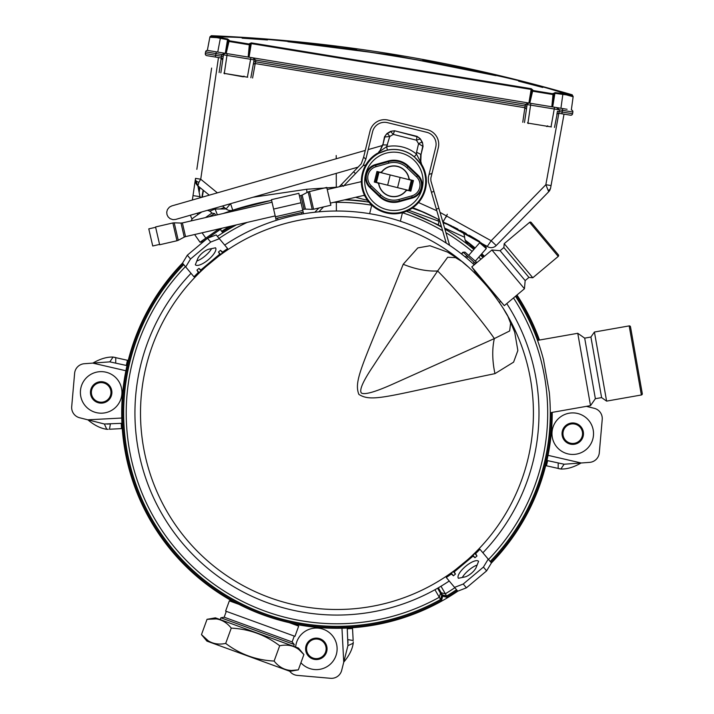 <?xml version="1.0" encoding="UTF-8"?>
<svg xmlns="http://www.w3.org/2000/svg" width="714" height="714" viewBox="0 0 714 714"><rect width="100%" height="100%" fill="white"/><g stroke="black" fill="none" stroke-linecap="round" stroke-linejoin="round"><path stroke-width="1.07" d="M442.385 596.52L441.422 600.947L442.537 596.788L437.602 588.229M440.984 586.239L447.464 597.466L443.305 596.351L438.36 587.792M182.882 263.591A214.655 214.655 0 0 0 441.261 600.661L440.592 599.501L441.707 595.342L440.592 599.501L434.942 589.728M577.76 333.295L537.526 340.382L536.598 337.856A213.325 213.325 0 0 0 515.49 296.274A213.325 213.325 0 0 1 543.541 359.847L549.28 392.37A213.325 213.325 0 0 1 490.179 561.472A213.325 213.325 0 0 0 550.271 415.414L550.28 412.719L590.523 405.623L577.76 333.295L584.686 338.141L590.915 337.035L594.423 332.028L629.186 325.896A1.142 1.142 0 0 1 630.507 326.825L642.297 393.664A1.142 1.142 0 0 1 641.368 394.985L629.186 325.896M456.532 589.71A213.325 213.325 0 0 1 446.625 596.02A213.325 213.325 0 0 0 456.532 589.71A213.325 213.325 0 0 1 446.625 596.02L442.466 594.905M440.592 599.501L440.592 599.501A213.325 213.325 0 0 1 183.748 264.617A213.325 213.325 0 0 0 440.592 599.501A213.325 213.325 0 0 1 183.748 264.617M217.395 236.379A213.325 213.325 0 0 1 236.512 224.848A213.325 213.325 0 0 0 225.972 230.872A213.325 213.325 0 0 1 236.512 224.848M345.139 199.875L344.567 199.858A213.325 213.325 0 0 1 368.915 202.124A213.325 213.325 0 0 0 344.541 199.858L348.593 200.036M406.355 211.326A213.325 213.325 0 0 1 441.591 227.141M449.276 231.684L444.884 229.033A213.325 213.325 0 0 1 473.855 249.436A213.325 213.325 0 0 0 468.946 245.455A11.424 11.424 -105.9 0 1 464.627 237.28A10.54 10.54 110 0 0 462.333 231.425M480.477 255.21A213.325 213.325 0 0 1 482.959 257.504A213.325 213.325 0 0 0 480.477 255.21A213.325 213.325 0 0 1 482.959 257.504M550.253 416.485L550.271 415.468M536.58 337.811L536.214 336.856M226.383 230.613L224.794 231.595A213.325 213.325 0 0 0 223.616 232.327L222.902 232.773A213.325 213.325 0 0 0 222.759 232.862A213.325 213.325 0 0 1 222.902 232.773M220.947 234.022L220.447 234.353M449.151 231.604A213.325 213.325 0 0 1 451.141 232.853A213.325 213.325 0 0 0 449.151 231.604L449.222 231.648M452.016 233.407L452.596 233.781A213.325 213.325 0 0 0 452.016 233.407A213.325 213.325 0 0 1 452.596 233.781M457.424 236.994L458.932 238.03A213.325 213.325 0 0 0 454.256 234.861L455.862 235.932M459.129 238.164L460.423 239.074A213.325 213.325 0 0 0 459.129 238.164A213.325 213.325 0 0 1 460.423 239.074M461.869 240.109A213.325 213.325 0 0 1 462.949 240.895A213.325 213.325 0 0 0 461.869 240.109L462.895 240.859M463.19 241.073L464.341 241.921A213.325 213.325 0 0 0 463.19 241.073A213.325 213.325 0 0 1 464.341 241.921M468.723 245.277L468.884 245.402A213.325 213.325 0 0 0 468.732 245.286A213.325 213.325 0 0 1 468.893 245.411L468.705 245.259A213.325 213.325 0 0 0 465.341 242.68L468.955 245.455A213.325 213.325 0 0 1 473.855 249.436M407.114 211.585L413.067 213.763M413.968 214.111L419.198 216.208M425.919 219.153L428.436 220.331M432.372 222.25L441.368 226.374M348.807 200.054L350.11 200.125M354.519 200.447L355.001 200.482M361.016 201.08L362.176 201.214M362.73 201.286L367.228 201.883M349.565 200.09L350.752 200.17M344.55 199.858L344.55 199.858A213.325 213.325 0 0 1 368.915 202.124L365.265 201.607M468.429 245.045L467.75 244.518M466.867 243.831L466.412 243.483M466.135 243.278L465.376 242.706M463.913 241.609L463.359 241.198M453.399 234.299L452.712 233.853M438.137 225.24L438.093 225.213A213.325 213.325 0 0 1 439.413 225.927A213.325 213.325 0 0 0 438.093 225.213M441.422 600.947A214.994 214.994 0 0 1 182.668 263.332M221.804 231.497A214.994 214.994 0 0 1 230.568 226.222M465.367 240.609A214.994 214.994 0 0 1 474.953 248.177M481.575 253.952A214.994 214.994 0 0 1 484.244 256.424M516.775 295.194A214.994 214.994 0 0 1 539.195 340.096M551.949 412.424A214.994 214.994 0 0 1 491.259 562.757M457.603 590.996A214.994 214.994 0 0 1 447.464 597.466M293.427 623.581L298.684 626.098L289.286 622.679M238.735 604.276L229.337 600.858L234.977 602.304M438.664 221.179L408.667 210.255L438.664 221.179A10.54 1.16 110 0 1 438.271 224.785L406.721 211.174M443.064 222.777L451.15 225.722L443.064 222.777M466.278 233.585L462.342 231.434A10.54 10.54 110 0 1 464.627 237.28L444.599 228.052M355.572 197.314L367.54 200.357M468.928 245.438L468.902 245.42A11.397 11.397 -105.9 0 1 464.627 237.289A11.397 11.397 -105.9 0 0 468.937 245.446L472.106 247.205M344.63 199.84A11.424 11.424 145.9 0 0 348.994 198.831M220.323 229.39L222.759 232.862M443.546 222.955L443.787 222.286M630.89 328.993L641.913 391.495M590.523 405.623L595.369 398.707L584.686 338.141M595.369 398.707L601.599 397.609L590.915 337.035M601.599 397.609L606.605 401.116L594.423 332.028M606.605 401.116L641.368 394.985M642.297 393.664L630.507 326.825M298.684 626.098L294.962 636.335L225.606 611.095L229.337 600.858M294.257 636.085L292.124 641.94L224.178 617.208L226.311 611.354M292.124 641.94L294.275 644.51L220.876 617.797L224.178 617.208M400.367 221.215L402.464 212.656M369.647 213.673L371.753 205.114M503.718 309.18C513.259 326.244 505.539 308.983 487.457 286.769C468.714 265.099 453.051 254.487 468.205 266.858A196.457 196.457 0 0 0 210.684 262.547A196.457 196.457 0 0 0 186.47 539.32A196.457 196.457 0 0 0 463.243 563.533A196.457 196.457 0 0 0 503.718 309.18A196.457 196.457 0 0 1 463.243 563.533M475.524 273.783L473.962 272.248L475.087 271.623L504.307 305.654L524.451 288.751L525.165 280.584L528.931 277.425L532.805 277.764L558.223 256.424A1.142 1.142 0 0 0 558.366 254.818L531.225 222.482A1.142 1.142 0 0 0 529.618 222.34L558.223 256.424M500.219 301.567L499.416 302.575M507.779 316.016L510.599 323.281L509.662 330.966L494.347 338.579C482.316 320.925 452.917 285.895 437.62 270.981L447.696 257.245L455.514 257.638L462.181 261.672M508.707 317.801L514.705 332.153L517.855 350.538L513.598 362.141L494.972 373.636A49.204 24.526 -101.8 0 1 494.347 338.579L394.699 383.266C375.957 391.763 364.863 395.029 361.418 393.057C358.999 390.21 363.096 380.981 373.699 365.363C384.837 348.048 400.456 325.977 437.62 270.981A49.204 24.517 21.8 0 1 403.205 264.269L417.806 247.91L429.962 245.75L447.651 252.131L460.584 260.44M494.972 373.636C388.416 395.592 372.476 403.044 358.865 394.387C353.144 379.661 363.881 363.364 403.205 264.278M475.087 271.623L471.776 266.893L504.307 305.654M471.776 266.893L491.919 249.989L524.451 288.751M491.919 249.989L500.086 250.703L525.165 280.584M500.086 250.703L503.861 247.544L528.931 277.425M503.861 247.544L504.2 243.67L532.805 277.764M504.2 243.67L529.618 222.34M488.224 559.133L491.411 562.935L486.609 570.879L466.421 587.827L457.754 591.165L454.568 587.372L463.234 584.025L483.423 567.086L488.224 559.133L479.96 549.289L479.112 549.164L472.963 555.305L474.971 557.696L473.052 556.126L454.238 571.905L455.452 574.074L453.435 575.77L450.829 573.565L446.33 576.671L446.304 577.528L454.568 587.372M477.13 565.033A13.182 4.507 -40 0 0 462.306 577.474M478.594 561.329A13.182 4.507 -40 0 0 465.599 566.354A13.182 4.507 -40 0 0 458.406 578.278L464.814 576.957A8.782 3.008 -40 0 0 476.184 567.416L478.594 561.329M475.274 553.055L476.988 556.001L474.971 557.696M473.052 556.126L472.579 555.67L450.829 573.565M474.864 553.466L476.988 556.001M454.693 570.754L454.122 571.182L454.693 570.754M472.498 555.742L476.265 552.074L472.525 555.724M449.695 574.368A7.211 7.211 0 0 1 449.758 573.886M458.326 567.969A7.211 7.211 0 0 0 457.861 567.889M468.464 559.473A7.211 7.211 0 0 1 468.464 558.991M476.265 552.074A7.211 7.211 0 0 0 475.783 552.056M453.872 571.361L454.238 571.905M451.302 573.235L453.435 575.77M453.444 571.682L455.452 574.074M486.609 570.879L483.423 567.086M466.421 587.827L463.234 584.025M185.702 266.947L182.516 263.154L187.318 255.201L207.506 238.262L216.172 234.915L219.359 238.708L210.692 242.055L190.504 259.003L185.702 266.947L193.967 276.8L194.806 276.916L200.964 270.784L198.956 268.393L200.875 269.963L219.689 254.175L218.475 252.015L220.492 250.319L223.098 252.515L227.596 249.409L227.614 248.561L219.359 238.708M196.796 261.056A13.182 4.507 140 0 0 211.621 248.615M195.333 264.751A13.182 4.507 140 0 0 208.318 259.735A13.182 4.507 140 0 0 215.521 247.812L209.113 249.132A8.782 3.008 140 0 0 197.742 258.673L195.333 264.751M198.644 273.034L196.939 270.088L198.956 268.393M200.875 269.963L201.348 270.419L223.098 252.515M199.063 272.623L196.939 270.088M219.234 255.335L219.805 254.907L219.234 255.326M219.992 254.764L224.232 251.712L219.957 254.8M224.232 251.712A7.211 7.211 0 0 1 224.169 252.194M215.592 258.111A7.211 7.211 0 0 0 216.065 258.2M205.462 266.617A7.211 7.211 0 0 1 205.462 267.09M197.662 274.006A7.211 7.211 0 0 0 198.144 274.033M220.055 254.719L219.689 254.175M222.616 252.854L220.492 250.319M220.483 254.407L218.475 252.015M187.318 255.201L190.504 259.003M207.506 238.262L210.692 242.055M224.696 245.081A202.035 202.035 0 0 1 474.248 264.823M449.231 581.009A202.035 202.035 0 0 1 191.04 273.31M506.77 303.584A202.035 202.035 0 0 1 482.878 552.77M438.691 588.363A202.687 202.687 0 0 1 437.923 588.8M440.127 590.844A205.561 205.561 0 0 1 439.36 591.281M440.127 592.602A207.087 207.087 0 0 0 440.886 592.165A207.087 207.087 0 0 1 440.127 592.602M442.198 594.45A209.72 209.72 0 0 1 441.439 594.887L442.207 594.45M127.003 365.595L109.813 361.864L84.386 363.712A10.54 10.54 0 0 0 74.622 373.306L71.703 406.623A10.54 10.54 0 0 0 79.656 417.77L104.378 424L106.761 429.292C100.585 428.418 94.284 425.258 87.867 419.814L121.764 418.038M109.813 361.864L113.08 357.062C106.841 356.857 100.094 358.874 92.829 363.123L125.905 370.753M113.08 357.062L127.476 360.293L126.289 365.434M114.463 357.295L115.757 357.589L115.722 362.998M128.225 360.472L127.476 360.293M104.378 424L121.951 423.313M108.162 429.31L106.761 429.292M107.02 424.089L110.393 423.911L109.483 429.239L122.272 428.57M121.228 423.348L121.505 428.614M546.924 460.485L564.114 464.225L589.541 462.377A10.54 10.54 0 0 0 599.305 452.783L602.223 419.466A10.54 10.54 0 0 0 594.271 408.319L586.39 406.355M564.114 464.225L560.847 469.018C567.077 469.232 573.833 467.215 581.098 462.967L548.022 455.336M560.847 469.018L546.442 465.787L547.629 460.655M559.464 468.795L558.169 468.491L558.205 463.091M545.701 465.617L546.442 465.787M289.75 671.258A10.54 10.54 0 0 0 297.229 675.382L330.537 678.3A10.54 10.54 0 0 0 341.685 670.348L347.923 645.626L353.216 643.243C352.332 649.419 349.173 655.72 343.737 662.137L341.961 628.24M347.923 645.626L347.227 628.052M353.234 641.85L353.216 643.243M348.013 642.984L347.834 639.61L353.162 640.52L352.493 627.74M347.263 628.775L352.529 628.507M441.573 595.11A209.987 209.987 0 0 0 442.332 594.673M182.597 263.02A215.253 215.253 0 0 0 234.13 602.143M294.186 624.009A215.253 215.253 0 0 0 457.897 591.112M491.321 563.069A215.253 215.253 0 0 0 552.217 412.38M221.652 231.282A215.253 215.253 0 0 1 229.676 226.427M465.207 240.163A215.253 215.253 0 0 1 475.122 247.981M481.745 253.756A215.253 215.253 0 0 1 484.449 256.255M516.981 295.025A215.253 215.253 0 0 1 539.463 340.042M191.129 220.903A6.944 6.944 0 0 1 193.672 217.591L201.723 211.96M207.283 210.362A6.944 6.944 0 0 1 211.871 213.111M209.023 216.77L214.646 213.593L211.871 213.102L205.471 217.591M194.619 234.522L200.009 242.216L217.458 229.997L221.706 228.275M202.508 241.644L200.009 242.216L202.294 242.01L206.765 238.887M202.089 232.8L205.828 238.137M214.646 213.593L215.78 215.209M217.011 229.355L217.458 229.997M207.836 238.137L222.036 228.194M90.455 392.414A10.719 10.719 0 0 1 101.174 381.695A10.719 10.719 0 0 1 111.893 392.414A10.719 10.719 0 0 1 101.174 403.133A10.719 10.719 0 0 1 90.455 392.414M91.374 392.414A9.8 9.8 0 0 1 101.174 382.615A9.8 9.8 0 0 1 110.965 392.414A9.8 9.8 0 0 1 101.174 402.214A9.8 9.8 0 0 1 91.374 392.414M80.387 392.414A20.777 20.777 0 0 0 101.174 413.192A20.777 20.777 0 0 0 121.951 392.414A20.777 20.777 0 0 0 101.174 371.637A20.777 20.777 0 0 0 80.387 392.414M583.472 433.675A10.719 10.719 0 0 1 572.753 444.394A10.719 10.719 0 0 1 562.034 433.675A10.719 10.719 0 0 1 572.753 422.956A10.719 10.719 0 0 1 583.472 433.675M582.553 433.675A9.8 9.8 0 0 1 572.753 443.465A9.8 9.8 0 0 1 562.962 433.675A9.8 9.8 0 0 1 572.753 423.875A9.8 9.8 0 0 1 582.553 433.675M593.53 433.675A20.777 20.777 0 0 0 572.753 412.897A20.777 20.777 0 0 0 551.976 433.675A20.777 20.777 0 0 0 572.753 454.452A20.777 20.777 0 0 0 593.53 433.675M316.329 659.558A10.719 10.719 0 0 1 305.61 648.839A10.719 10.719 0 0 1 316.329 638.12A10.719 10.719 0 0 1 327.048 648.839A10.719 10.719 0 0 1 316.329 659.558M316.329 658.629A9.8 9.8 0 0 1 306.538 648.839A9.8 9.8 0 0 1 316.329 639.039A9.8 9.8 0 0 1 326.128 648.839A9.8 9.8 0 0 1 316.329 658.629M300.915 662.762A20.777 20.777 0 0 0 337.115 648.839A20.777 20.777 0 0 0 316.329 628.052A20.777 20.777 0 0 0 295.632 647.045M291.937 670.437L298.327 669.866L289.973 671.339L206.926 641.118L201.473 634.612L208.238 640.788M210.987 642.27L212.129 642.734M283.637 668.715L284.752 669.161M299.362 650.017L303.896 654.568L298.327 669.866C288.447 671.901 280.379 668.964 274.114 661.048C256.156 660.155 240.02 654.274 225.686 643.421C215.806 645.465 207.729 642.529 201.473 634.612L207.042 619.315L216.19 618.94M231.256 628.133C224.99 620.216 216.922 617.28 207.042 619.315L215.405 617.842L298.443 648.062L303.896 654.568C297.64 646.652 289.563 643.716 279.683 645.759C265.349 634.898 249.204 629.025 231.256 628.133L225.686 643.421M219.252 619.565L220.135 619.841M274.114 661.048L279.683 645.759M378.911 184.176L378.804 183.525M392.495 166.121L391.656 166.228M389.755 166.63L388.8 166.933M388.389 167.085L388.978 166.871M392.048 166.175L392.611 166.112M407.31 174.082L407.578 174.618M407.756 174.984L407.524 174.502M381.205 189.772L380.83 189.183M380.401 188.425L380.125 187.871M385.997 194.351L386.47 194.627M388.603 195.609L389.549 195.922M386.729 194.761L386.087 194.404M406.382 190.031L406.489 189.879A15.244 15.244 0 0 1 378.732 182.963A15.244 15.244 0 0 0 406.489 189.879L406.221 190.254M361.373 181.651L327.253 189.531M364.515 195.243L330.386 203.124M409.033 179.651A15.244 15.244 0 0 0 381.276 172.734A15.244 15.244 0 0 1 409.033 179.651M382.517 144.817L379.669 151.511L386.64 146.691A35.361 35.361 0 0 1 416.53 154.144L420.412 161.667L420.698 154.322L416.557 152.216L416.53 154.144L414.307 156.803L421.189 164.604L421.581 164.291L420.805 161.346L421.046 154.42L423.045 146.406L422.456 142.416L420.26 138.766L417.021 136.365L394.556 130.769L390.558 131.358L386.917 133.554L384.516 136.793L382.847 144.942L384.801 137.008L389.746 136.481L386.64 146.691L387.345 150.083L377.617 153.742A5.275 5.275 157.3 0 0 379.669 151.511L382.874 144.897L387.523 144.978M379.482 151.047L377.617 153.742M421.581 164.291A32.505 32.505 0 0 1 386.015 212.852A32.505 32.505 0 0 1 377.411 153.278M386.917 133.554L387.202 133.759A5.275 0.821 58.9 0 1 389.746 136.481L393.307 134.419L390.558 131.358M384.516 136.793L384.801 137.008A5.275 5.275 126.5 0 1 387.202 133.759L390.612 131.706A5.275 5.275 171.5 0 1 394.601 131.108L394.601 131.108A5.275 0.491 104.1 0 0 393.307 134.419L416.405 140.176L420.055 139.043A5.275 5.275 -143.5 0 0 416.815 136.642L417.021 136.365M421.046 154.42L422.697 146.459A5.275 5.275 -98.5 0 0 422.108 142.461L422.456 142.416M416.557 152.216L418.574 143.675L423.045 146.406M394.556 130.769L416.815 136.642A5.275 0.491 -76.1 0 1 416.405 140.176L418.574 143.675A5.275 0.821 -30.9 0 1 422.108 142.461L420.26 138.766M375.403 164.577L388.202 160.998A21.09 21.09 0 0 1 408.426 166.041L418.047 175.207A13.53 13.53 0 0 1 412.362 198.037L399.563 201.616A21.09 21.09 0 0 1 379.339 196.573L369.718 187.398A13.53 13.53 0 0 1 375.403 164.577L375.6 165.264L388.398 161.685L388.202 160.998M405.713 191.191A15.422 15.422 0 0 1 378.795 184.48A2.285 2.285 0 0 0 377.108 182.739L374.323 182.043L376.956 171.476L379.75 172.163A2.285 2.285 0 0 0 382.052 171.414A15.422 15.422 0 0 1 408.97 178.125A2.285 2.285 0 0 0 410.657 179.874L413.442 180.571L410.809 191.138L408.015 190.442A2.285 2.285 0 0 0 405.713 191.191A15.422 15.422 0 0 0 406.668 189.924M378.795 184.48A15.422 15.422 0 0 1 378.545 182.918M381.097 172.681A15.422 15.422 0 0 1 382.052 171.414M408.97 178.125A15.422 15.422 0 0 1 409.22 179.696M377.108 182.739L374.323 182.043M376.956 171.476L379.75 172.163M410.853 190.968L374.368 181.874M410.657 179.874L413.442 180.571M410.809 191.138L408.015 190.442M376.912 171.646L413.397 180.74M377.911 175.198L376.912 179.196M409.854 187.407L410.853 183.418M421.189 164.604A5.275 5.275 50.7 0 1 420.412 161.667L420.805 161.346M207.604 50.426A1.758 1.758 0 0 0 205.587 51.872A1.758 1.758 0 0 1 207.604 50.426L567.077 109.287M551.351 126.94L527.619 123.058M247.713 77.219L223.982 73.337M217.368 192.842L200.732 179.223L218.475 57.548L221.233 57.995A1.758 1.758 0 0 1 222.714 59.994L221.26 58.004L219.109 72.533M337.731 187.113L306.663 189.272L253.033 197.242M550.458 188.683L548.709 191.745L545.853 184.712L491.161 240.752L440.056 212.406M436.825 210.746L418.502 202.526M548.504 190.236A5.275 3.391 10.3 0 0 550.592 188.094L551.047 185.56L545.853 184.712L558.848 113.285L564.033 114.133L550.592 188.094L548.709 191.745L496.212 245.536A7.033 7.033 0 0 1 487.251 246.464L443.84 222.313M557.17 113.901L554.492 127.458M557.357 113.713L558.821 113.276L570.557 115.204A1.758 1.758 0 0 0 572.574 113.749L572.86 112.018A1.758 1.758 0 0 0 571.414 110.001M557.357 111.679L556.813 114.695A1.758 1.758 -169.7 0 1 558.821 113.276L559.169 111.554L557.438 111.241M253.72 63.992L255.184 63.555L255.835 60.163A3.516 3.516 0 0 0 255.844 60.101L525.379 104.244L529.128 103.075A1.758 1.758 99.3 0 0 527.111 104.556L557.741 109.572A1.758 1.758 0 0 0 557.75 109.545L557.75 109.519M557.759 109.447L559.481 109.822L556.295 107.519A1.758 1.758 0 0 1 557.741 109.572L559.473 109.885A3.516 3.516 0 0 0 559.481 109.822L562.462 110.313L561.891 113.785M566.229 114.49L564.033 114.133L550.824 186.827M253.247 64.572L253.167 64.974A1.758 1.758 -169.7 0 1 255.184 63.555L524.906 107.725A1.758 1.758 0 0 1 526.361 109.715L526.245 108.796L524.906 107.725A1.758 1.758 0 0 1 526.361 109.715L526.825 106.52M229.203 40.287L227.632 38.993L225.285 53.318L226.16 53.461L228.989 41.474L228.141 41.367A0.875 0.759 9.3 0 1 229.132 40.752L229.203 40.287A0.875 0.759 9.3 0 0 228.212 40.903L226.16 53.461L228.212 40.903L227.516 39.716L216.877 37.637L209.845 37.271L207.346 50.382L216.271 51.845L215.985 53.577L205.587 51.872L205.302 53.604A1.758 1.758 0 0 0 206.748 55.621L221.26 58.004A1.758 1.758 0 0 1 222.714 59.994L223.187 56.799M223.482 54.773L223.473 54.799A1.758 1.758 0 0 0 223.473 54.835A1.758 1.758 99.3 0 1 225.49 53.354L221.742 54.523A3.516 3.516 0 0 0 221.733 54.576L221.26 58.004M224.383 53.541L224.928 53.354M224 53.809L223.634 54.3M205.302 53.604A1.758 1.758 0 0 0 206.748 55.621A1.758 1.758 0 0 1 205.302 53.604L215.699 55.308L215.985 53.577L223.473 54.799A1.758 1.758 0 0 0 223.473 54.835L254.104 59.851L250.855 77.737M254.095 59.182L254.104 59.815L255.844 60.101L252.658 57.798A1.758 1.758 0 0 1 254.104 59.851A1.758 1.758 0 0 0 254.104 59.815L254.113 59.797A1.758 1.758 0 0 1 254.104 59.851L253.72 61.957M527.637 103.53L527.28 104.021M527.173 104.289L527.111 104.53A1.758 1.758 0 0 0 527.111 104.556L524.487 122.54M253.8 61.52L525.129 105.984L525.37 104.306A3.516 3.516 0 0 1 525.379 104.244L527.111 104.53A1.758 1.758 0 0 0 527.111 104.556L526.37 109.51M526.861 106.234L525.129 105.984L524.906 107.725M253.532 64.18L253.175 64.947M225.49 53.354A1.758 1.758 99.3 0 0 223.473 54.835L220.849 72.819M221.733 54.576L223.473 54.835L222.714 59.994M215.423 57.049L215.699 55.308L223.223 56.513M417.958 209.755L424.187 212.406M424.803 212.674L430.694 215.423M437.022 218.627L439.422 219.912M424.312 212.46L416.985 209.363M437.182 218.707L435.076 217.609M435.076 217.618L426.633 213.513M363.756 195.636L364.765 195.761M437.155 218.698L416.824 209.3M424.491 212.54L426.553 213.468M428.703 214.477L431.024 215.583M433.46 216.788L435.835 218.002M436.049 218.118L438.334 219.323M442.939 221.867L487.251 246.464L491.161 240.752L496.212 245.536L549.012 191.414M416.887 209.318L414.111 208.229M414.932 208.55L416.128 209.015M423.973 212.308L424.714 212.638M427.606 213.959L429.587 214.887M437.236 218.743L438.691 219.51M224.33 207.488L220.394 208.907M452.819 226.534L457.906 229.096M451.703 225.99L450.329 225.329M446.08 223.33L445.59 223.107M444.465 222.598L443.519 222.17M448.865 224.633L447.794 224.125M446.027 223.303L446.393 223.991M446 223.295L448.535 224.473M450.007 225.169L450.953 225.624M460.396 230.399L461.271 230.854M461.539 230.997L462.574 231.559M464.921 232.835L465.59 233.201M474.783 238.512L479.808 241.609M485.957 245.589L487.251 246.464M269.178 200.83L268.714 200.92M260.878 202.526L259.887 202.749M271.043 200.482L264.207 201.812M232.559 210.255L236.245 209.068M237.137 208.791L241.903 207.363M245.527 206.337L251.944 204.632M255.014 203.874L265.099 201.634M258.584 203.044L261.038 202.49M264.546 201.75L267.955 201.062M270.776 200.536L232.737 210.193L223.152 213.513L232.746 210.193A7.033 7.033 0 0 1 226.115 208.943L222.509 205.998L226.115 208.943L230.479 203.713M258.664 203.026L258.057 203.16M256.121 203.615L254.229 204.07M443.385 221.286L446.473 215.914M478.068 240.52L448.499 224.455M196.841 169.343L211.621 68.071M195.368 179.491L193.012 195.618L195.377 179.384A5.275 2.428 8.3 0 0 198.903 182.275L197.885 185.836L195.377 179.419M195.306 180.58A7.033 7.033 -171.7 0 0 197.885 185.836L209.273 195.163L197.885 185.836L199.965 196.627L193.012 195.618L192.369 200.009M195.315 179.955A7.033 7.033 -171.7 0 1 195.377 179.384L195.529 178.375L200.732 179.223L198.903 182.275M230.568 203.686L232.746 210.193L241.689 207.426M217.368 214.843L215.11 209.023L226.115 208.943M191.977 218.725L192.173 219.011A8.782 8.782 0 0 1 190.558 215.155L190.593 215.342M306.663 189.272L306.984 192.53M549.057 191.361L549.477 190.816M549.789 190.317L550.057 189.79M199.563 187.22L198.956 191.388M202.232 197.189L203.445 190.388M201.875 197.287L203.142 190.147M247.383 77.166L250.926 57.513L252.658 57.798M553.814 94.694L551.833 106.797L553.814 94.694L551.833 106.797L553.073 93.802A0.875 0.759 9.3 0 1 553.814 94.685L532.617 91.196L529.779 103.182L531.832 90.624L529.779 103.182L528.913 103.039L531.136 89.437L251.274 43.608L250.239 44.509L248.177 57.066L250.239 44.509A0.875 0.759 -170.7 0 0 249.489 43.616L249.418 44.072A0.875 0.759 9.3 0 1 250.159 44.964L249.311 44.803L248.177 57.066L250.159 44.964M551.021 126.887L554.564 107.243L556.295 107.519A1.758 1.758 0 0 1 557.741 109.572M566.104 109.126L566.711 109.233M566.256 94.007L570.183 95.14M245.179 38.369L250.195 38.699M300.889 42.965L305.28 43.42M327.824 45.937L336.312 46.972M532.617 91.196L531.76 91.08A0.875 0.759 9.3 0 1 532.751 90.473L553.073 93.802L555.046 92.606L566.291 93.998C496.176 69.463 293.57 36.012 217.208 36.833L211.014 36.566M569.558 94.944L572.512 95.792A0.875 0.875 0 0 1 573.137 96.756L572.2 94.792C454.229 60.547 333.956 40.85 211.362 35.7L209.925 36.842L210.746 36.557A0.875 0.875 0 0 0 209.845 37.271A0.875 0.875 0 0 1 210.746 36.557M569.897 95.033L568.763 94.712M542.792 87.465L518.65 81.182M495.989 75.657L392.941 55.13L288.751 41.787M267.473 39.957L242.1 38.172M214.637 36.717L213.468 36.673M214.334 36.709L213.299 36.664M216.877 37.637L217.208 36.833L216.877 37.637M566.291 93.998L566.345 94.864L566.175 94.096C496.105 69.57 293.615 36.137 217.288 36.958L227.632 38.993M553.145 93.338A0.875 0.759 9.3 0 1 553.894 94.23L554.93 93.338L566.345 94.864L573.137 96.756L572.512 95.792M571.325 109.983L573.137 96.756A0.875 0.875 -73.4 0 0 572.806 95.944A0.875 0.875 -73.4 0 1 573.137 96.756M389.246 53.648L398.225 55.112L389.246 53.648M531.261 88.715L531.832 90.624A0.875 0.759 9.3 0 1 532.822 90.009L531.261 88.715L251.39 42.885L249.489 43.616M249.293 44.803L249.418 44.072L229.132 40.752L229.007 41.474M528.414 123.183L546.745 126.191M527.637 122.549L528.369 123.513A0.875 0.875 0 0 1 527.744 123.076A0.875 0.875 -173.7 0 0 528.369 123.513A0.875 0.875 -173.7 0 1 527.744 123.076M546.683 126.512A0.875 0.875 -167.7 0 0 547.415 126.298A0.875 0.875 0 0 1 546.683 126.512A0.875 0.875 0 0 0 547.415 126.298A0.875 0.875 -167.7 0 1 546.683 126.512L547.683 125.834M224.794 73.462L243.028 76.791A0.875 0.875 -167.7 0 0 243.76 76.568A0.875 0.875 0 0 1 243.028 76.791L243.09 76.46M224.017 72.837L224.749 73.792A0.875 0.875 -173.7 0 1 224.125 73.355A0.875 0.875 0 0 0 224.749 73.801A0.875 0.875 0 0 1 224.125 73.355M313.571 209.229L330.877 205.23L328.824 196.323L326.762 187.425L308.18 191.896L312.205 209.354L313.571 209.229L309.457 191.414M172.859 222.955L155.554 226.954L159.659 244.759L176.965 240.761L172.859 222.955L174.216 222.822L178.25 240.288L176.965 240.761M314.82 212.228L318.881 207.997M339.248 186.756L361.266 163.792L363.631 157.151L365.836 159.213L363.007 165.791L343.345 186.292M318.863 211.826L323.567 206.917M449.615 245.339L430.899 180.901L430.837 178.17L438.298 147.807A14.94 14.94 0 0 0 427.356 129.734L388.113 120.095A14.94 14.94 0 0 0 370.039 131.037L363.631 157.151M365.836 159.213L372.601 131.671A12.299 12.299 0 0 1 387.479 122.656L426.731 132.295A12.299 12.299 0 0 1 435.736 147.173L428.338 177.313L428.436 181.856L431.452 192.262L433.942 191.37L431.452 192.262L446.223 243.108M353.582 171.806L355.51 173.609L353.582 171.806M276.229 220.358L275.791 218.484L276.229 220.358L275.791 218.484L303.191 212.165L303.566 213.789M273.623 209.068L301.013 202.749L298.845 193.333L271.445 199.661L275.791 218.484M301.013 202.749L303.191 212.165M479.656 242.787L480.897 242.698L486.198 247.321L486.279 248.561L479.656 242.787L468.687 255.362M281.271 197.394L288.759 195.663M461.422 253.898L462.859 252.256L464.957 252.113L476.934 262.556M461.61 254.05L463.172 252.256L474.141 262.261L476.149 263.216L475.337 263.207L474.069 264.662M466.537 258.031L467.732 256.665L466.635 255.612L465.367 257.067M159.579 244.411L152.734 246L148.78 228.873L155.634 227.293M454.854 587.711A210.728 210.728 0 0 1 445.331 593.771L441.234 592.772A207.783 207.783 0 0 1 440.476 593.209L439.297 597.261A210.728 210.728 0 0 1 185.417 266.617M219.073 238.378A210.728 210.728 0 0 1 247.222 222.375M333.795 202.339A210.728 210.728 0 0 1 371.726 205.204M402.446 212.745A210.728 210.728 0 0 1 442.626 230.72M445.947 232.684A210.728 210.728 0 0 1 472.15 251.39M478.773 257.165A210.728 210.728 0 0 1 480.959 259.182M513.491 297.952A210.728 210.728 0 0 1 488.501 559.473M223.616 232.327A213.325 213.325 0 0 1 224.785 231.595M454.256 234.861A213.325 213.325 0 0 1 458.932 238.03M465.341 242.68A213.325 213.325 0 0 1 468.705 245.268M515.49 296.274A213.325 213.325 0 0 1 536.598 337.856M550.271 415.414A213.325 213.325 0 0 1 490.179 561.472M441.832 595.556L440.708 599.698A213.548 213.548 0 0 1 183.596 264.439M222.625 232.684A213.548 213.548 0 0 1 235.674 225.044M345.389 199.661A213.548 213.548 0 0 1 364.515 201.277M470.821 246.651A213.548 213.548 0 0 1 474.007 249.266M480.62 255.041A213.548 213.548 0 0 1 483.137 257.361M515.66 296.132A213.548 213.548 0 0 1 537.758 340.346M550.512 412.683A213.548 213.548 0 0 1 490.331 561.641M456.674 589.88A213.548 213.548 0 0 1 446.741 596.217L442.591 595.119M221.992 231.773A214.655 214.655 0 0 1 231.72 225.954M465.626 241.225A214.655 214.655 0 0 1 474.73 248.436M481.352 254.211A214.655 214.655 0 0 1 483.985 256.647M516.517 295.409A214.655 214.655 0 0 1 538.865 340.15M551.619 412.487A214.655 214.655 0 0 1 491.045 562.498M457.388 590.737A214.655 214.655 0 0 1 447.294 597.172L443.144 596.083M412.237 208.14L425.178 212.843M210.684 262.547A196.457 196.457 0 0 1 468.205 266.858M479.96 549.289L475.658 553.618M451.319 574.038L446.304 577.528M193.967 276.8L198.269 272.462M222.607 252.051L227.614 248.561M442.118 594.289A209.541 209.541 0 0 1 441.35 594.735M387.345 150.083A31.898 31.898 0 0 1 414.307 156.803M424.741 188.996A31.809 31.809 0 0 0 401.58 150.449A31.809 31.809 0 0 0 363.024 173.609A31.809 31.809 0 0 0 386.185 212.165A31.809 31.809 0 0 0 424.741 188.996M365.577 174.252A29.167 29.167 0 0 0 386.827 209.613A29.167 29.167 0 0 0 422.188 188.362A29.167 29.167 0 0 0 400.938 153.001A29.167 29.167 0 0 0 365.577 174.252M376.01 166.728A11.299 11.299 0 0 0 371.253 185.783L380.874 194.958A18.859 18.859 0 0 0 398.956 199.465L411.755 195.886A11.299 11.299 0 0 0 416.512 176.822L406.891 167.656A18.859 18.859 0 0 0 388.809 163.149L376.01 166.728L375.6 165.264A12.816 12.816 0 0 0 370.209 186.889L369.718 187.398M380.874 194.958L379.821 196.055L370.209 186.889L371.253 185.783M411.755 195.886L412.165 197.35A12.816 12.816 0 0 0 417.556 175.724L418.047 175.207M412.362 198.037L412.165 197.35L399.367 200.929L399.563 201.616M406.891 167.656L407.935 166.558L417.556 175.724L416.512 176.822M408.426 166.041L407.935 166.558A20.376 20.376 0 0 0 388.398 161.685L388.809 163.149M379.339 196.573L379.821 196.055A20.376 20.376 0 0 0 399.367 200.929L398.956 199.465M412.326 180.472L409.774 190.7M408.783 190.451L411.335 180.223M409.729 187.559L410.809 183.23M400.126 177.429L397.573 187.657M387.64 185.185L390.192 174.957M378.982 172.154L376.43 182.391M375.439 182.141L377.992 171.913M524.87 107.716L522.755 122.255M252.586 78.013L255.21 63.564M558.821 113.276A1.758 1.758 -169.7 0 0 556.813 114.695L556.884 114.294M572.574 113.749L559.169 111.554L559.473 109.885M562.739 108.582L562.462 110.313L572.86 112.018M227.23 53.639L224.312 73.39M529.128 103.075A1.758 1.758 99.3 0 0 527.111 104.556L525.37 104.306M530.868 103.36L527.949 123.111M255.835 60.163L254.104 59.851M214.289 208.354L215.11 209.023A300.478 300.478 0 0 0 209.702 211.183M197.76 214.735A1.758 1.758 0 0 1 197.501 213.531L196.653 213.406M201.053 197.519L199.965 196.627L199.786 197.885M198.09 186.006L198.01 186.524M445.848 217.431L447.276 214.289M199.884 187.479L199.161 192.441M220.447 37.815L217.743 52.086M560.927 108.278L562.918 93.891M552.698 106.939L555.046 92.606M249.043 57.209L251.39 42.885M532.626 91.196L532.822 90.009M249.311 44.803L228.989 41.474M244.027 76.112L243.028 76.791A0.875 0.875 0 0 0 243.76 76.568M299.434 195.895L302.165 195.083L305.413 209.131L312.205 209.354M300.889 195.565L304.048 209.256L305.413 209.131M178.25 240.288L184.257 237.102L181.017 223.054L182.382 222.92L185.542 236.62L275.202 215.923M341.417 184.498L342.934 185.908M436.37 209.175L438.851 208.274M429.043 174.457L432.015 173.386M277.907 219.832L277.505 218.091M301.478 212.558L301.826 214.093M275.399 216.779L302.79 210.452M474.141 262.261L472.954 263.636M438.03 225.187L439.413 225.927M452.765 233.889L455.951 235.986M461.208 239.636L464.011 241.68M465.26 242.608L466.313 243.412M467.893 244.634L468.571 245.161M454.872 235.263L455.568 235.736M468.955 245.455L472.24 247.267M347.691 199.991L349.851 200.107M352.52 200.286L355.518 200.527M357.241 200.688L361.632 201.152M353.751 200.384L363.578 201.384M366.853 201.821L368.915 202.124M438.557 219.448L438.012 220.938M293.624 646.313L294.275 644.51M220.224 619.6L220.876 617.797M389.362 195.868L389.844 196.002M407.881 175.26L407.667 174.805M378.036 175.055L376.956 179.384M528.021 103.262L529.012 103.057M255.442 203.776L259.923 202.74M242.323 207.238L243.394 206.935M244.875 206.516L253.434 204.266M270.57 200.572L232.746 210.193M446.794 223.66L447.401 223.946M462.342 231.434L464.85 232.791M469.223 235.245L475.729 239.083M477.068 239.904L477.836 240.377M256.504 203.526L252.586 204.472M252.444 204.507L241.769 207.399M190.977 216.761L191.245 217.422M195.377 179.384L195.529 178.375M549.646 190.549L549.298 191.049M336.214 155.527L336.223 158.767M336.267 173.377L336.303 187.443M336.348 201.75L336.374 211.014M565.827 109.081L566.586 109.206M542.649 87.429L537.821 86.135M480.665 72.132L422.777 60.315M356.643 49.65L287.903 41.707M228.212 40.903L227.927 42.644M529.779 103.182L531.76 91.08M226.16 53.461L228.141 41.358M302.165 195.083L308.18 191.896M182.382 222.92L272.043 202.223M181.017 223.054L174.216 222.822M184.257 237.102L185.542 236.62M302.593 209.595L304.048 209.256M486.279 248.561L475.31 261.137M178.625 218.582L179.83 218.234M184.64 216.851L185.131 216.717M185.756 216.529L187.639 215.994M365.273 150.431L171.753 205.927L169.379 207.167L167.442 209.55L166.746 212.094L166.987 214.602L168.111 216.869L170.057 218.645L172.958 219.653L175.626 219.439L358.08 167.121M363.114 165.675L365.818 164.898M368.201 149.592L382.133 145.602M174.832 205.043L176.001 204.704M179.571 203.686L180.856 203.311"/></g></svg>
